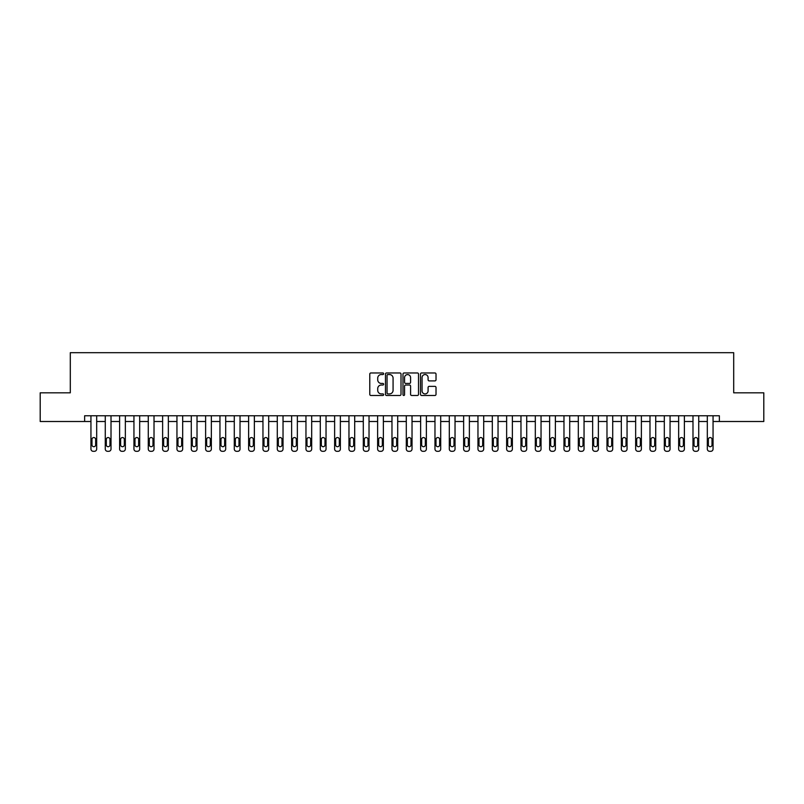 <?xml version="1.0" encoding="UTF-8"?>
<svg xmlns="http://www.w3.org/2000/svg" width="804" height="804" viewBox="0 0 804 804"><rect width="100%" height="100%" fill="white"/><g stroke="black" fill="none" stroke-linecap="round" stroke-linejoin="round"><path stroke-width="1.21" d="M383.649 373.759A0.784 0.784 0 0 0 382.865 372.966L370.905 372.966A1.126 1.126 0 0 0 369.78 374.091L369.78 394.352A1.126 1.126 0 0 0 370.905 395.478L382.865 395.478A0.784 0.784 0 0 0 383.649 394.694A0.784 0.784 0 0 0 382.865 393.91L381.317 393.91A3.598 3.598 0 0 1 377.719 390.302L377.719 388.613A3.598 3.598 0 0 1 381.317 385.015L382.865 385.015A0.784 0.784 0 0 0 383.649 384.222A0.784 0.784 0 0 0 382.865 383.438L381.317 383.438A3.598 3.598 0 0 1 377.719 379.84L377.719 378.151A3.598 3.598 0 0 1 381.317 374.543L382.865 374.543A0.784 0.784 0 0 0 383.649 373.759M434.894 380.905A1.126 1.126 0 0 0 436.019 379.779L436.019 374.091A1.126 1.126 0 0 0 434.894 372.966L421.618 372.966A1.126 1.126 0 0 0 420.492 374.091L420.492 394.352A1.126 1.126 0 0 0 421.618 395.478L434.894 395.478A1.126 1.126 0 0 0 436.019 394.352L436.019 387.488A1.126 1.126 0 0 0 434.894 386.362L429.215 386.362A1.126 1.126 0 0 0 428.09 387.488L428.09 390.895A3.015 3.015 0 0 1 425.075 393.91A3.015 3.015 0 0 1 422.06 390.895L422.06 377.558A3.015 3.015 0 0 1 425.075 374.543A3.015 3.015 0 0 1 428.09 377.558L428.09 379.779A1.126 1.126 0 0 0 429.215 380.905L434.894 380.905M84.641 421.497L40.2 421.497L40.2 392.824L70.3 392.824L70.3 352.695L733.7 352.695L733.7 392.824L763.8 392.824L763.8 421.497L719.359 421.497L719.359 415.758L84.641 415.758L84.641 421.497L90.942 421.497L90.942 449.014A2.291 2.291 0 0 0 93.234 451.305L94.38 451.305A2.291 2.291 0 0 0 96.681 449.014L96.681 421.497L105.274 421.497L105.274 449.014A2.291 2.291 0 0 0 107.575 451.305L108.721 451.305A2.291 2.291 0 0 0 111.012 449.014L111.012 421.497L119.615 421.497L119.615 449.014A2.291 2.291 0 0 0 121.906 451.305L123.052 451.305A2.291 2.291 0 0 0 125.344 449.014L125.344 421.497L133.946 421.497L133.946 449.014A2.291 2.291 0 0 0 136.238 451.305L137.383 451.305A2.291 2.291 0 0 0 139.685 449.014L139.685 421.497L148.278 421.497L148.278 449.014A2.291 2.291 0 0 0 150.579 451.305L151.725 451.305A2.291 2.291 0 0 0 154.016 449.014L154.016 421.497L162.619 421.497L162.619 449.014A2.291 2.291 0 0 0 164.91 451.305L166.056 451.305A2.291 2.291 0 0 0 168.348 449.014L168.348 421.497L176.95 421.497L176.95 449.014A2.291 2.291 0 0 0 179.242 451.305L180.387 451.305A2.291 2.291 0 0 0 182.679 449.014L182.679 421.497L191.282 421.497L191.282 449.014A2.291 2.291 0 0 0 193.573 451.305L194.729 451.305A2.291 2.291 0 0 0 197.02 449.014L197.02 421.497L205.623 421.497L205.623 449.014A2.291 2.291 0 0 0 207.914 451.305L209.06 451.305A2.291 2.291 0 0 0 211.351 449.014L211.351 421.497L219.954 421.497L219.954 449.014A2.291 2.291 0 0 0 222.246 451.305L223.391 451.305A2.291 2.291 0 0 0 225.683 449.014L225.683 421.497L234.286 421.497L234.286 449.014A2.291 2.291 0 0 0 236.577 451.305L237.733 451.305A2.291 2.291 0 0 0 240.024 449.014L240.024 421.497L248.627 421.497L248.627 449.014A2.291 2.291 0 0 0 250.918 451.305L252.064 451.305A2.291 2.291 0 0 0 254.355 449.014L254.355 421.497L262.958 421.497L262.958 449.014A2.291 2.291 0 0 0 265.25 451.305L266.395 451.305A2.291 2.291 0 0 0 268.687 449.014L268.687 421.497L277.29 421.497L277.29 449.014A2.291 2.291 0 0 0 279.581 451.305L280.727 451.305A2.291 2.291 0 0 0 283.028 449.014L283.028 421.497L291.621 421.497L291.621 449.014A2.291 2.291 0 0 0 293.922 451.305L295.068 451.305A2.291 2.291 0 0 0 297.359 449.014L297.359 421.497L305.962 421.497L305.962 449.014A2.291 2.291 0 0 0 308.254 451.305L309.399 451.305A2.291 2.291 0 0 0 311.691 449.014L311.691 421.497L320.293 421.497L320.293 449.014A2.291 2.291 0 0 0 322.585 451.305L323.731 451.305A2.291 2.291 0 0 0 326.032 449.014L326.032 421.497L334.625 421.497L334.625 449.014A2.291 2.291 0 0 0 336.926 451.305L338.072 451.305A2.291 2.291 0 0 0 340.363 449.014L340.363 421.497L348.966 421.497L348.966 449.014A2.291 2.291 0 0 0 351.258 451.305L352.403 451.305A2.291 2.291 0 0 0 354.695 449.014L354.695 421.497L363.297 421.497L363.297 449.014A2.291 2.291 0 0 0 365.589 451.305L366.735 451.305A2.291 2.291 0 0 0 369.026 449.014L369.026 421.497L377.629 421.497L377.629 449.014A2.291 2.291 0 0 0 379.92 451.305L381.076 451.305A2.291 2.291 0 0 0 383.367 449.014L383.367 421.497L391.97 421.497L391.97 449.014A2.291 2.291 0 0 0 394.261 451.305L395.407 451.305A2.291 2.291 0 0 0 397.699 449.014L397.699 421.497L406.301 421.497L406.301 449.014A2.291 2.291 0 0 0 408.593 451.305L409.738 451.305A2.291 2.291 0 0 0 412.03 449.014L412.03 421.497L420.633 421.497L420.633 449.014A2.291 2.291 0 0 0 422.924 451.305L424.08 451.305A2.291 2.291 0 0 0 426.371 449.014L426.371 421.497L434.974 421.497L434.974 449.014A2.291 2.291 0 0 0 437.265 451.305L438.411 451.305A2.291 2.291 0 0 0 440.703 449.014L440.703 421.497L449.305 421.497L449.305 449.014A2.291 2.291 0 0 0 451.597 451.305L452.742 451.305A2.291 2.291 0 0 0 455.034 449.014L455.034 421.497L463.637 421.497L463.637 449.014A2.291 2.291 0 0 0 465.928 451.305L467.074 451.305A2.291 2.291 0 0 0 469.375 449.014L469.375 421.497L477.968 421.497L477.968 449.014A2.291 2.291 0 0 0 480.269 451.305L481.415 451.305A2.291 2.291 0 0 0 483.706 449.014L483.706 421.497L492.309 421.497L492.309 449.014A2.291 2.291 0 0 0 494.601 451.305L495.746 451.305A2.291 2.291 0 0 0 498.038 449.014L498.038 421.497L506.641 421.497L506.641 449.014A2.291 2.291 0 0 0 508.932 451.305L510.078 451.305A2.291 2.291 0 0 0 512.379 449.014L512.379 421.497L520.972 421.497L520.972 449.014A2.291 2.291 0 0 0 523.273 451.305L524.419 451.305A2.291 2.291 0 0 0 526.71 449.014L526.71 421.497L535.313 421.497L535.313 449.014A2.291 2.291 0 0 0 537.605 451.305L538.75 451.305A2.291 2.291 0 0 0 541.042 449.014L541.042 421.497L549.645 421.497L549.645 449.014A2.291 2.291 0 0 0 551.936 451.305L553.082 451.305A2.291 2.291 0 0 0 555.373 449.014L555.373 421.497L563.976 421.497L563.976 449.014A2.291 2.291 0 0 0 566.267 451.305L567.423 451.305A2.291 2.291 0 0 0 569.714 449.014L569.714 421.497L578.317 421.497L578.317 449.014A2.291 2.291 0 0 0 580.609 451.305L581.754 451.305A2.291 2.291 0 0 0 584.046 449.014L584.046 421.497L592.649 421.497L592.649 449.014A2.291 2.291 0 0 0 594.94 451.305L596.086 451.305A2.291 2.291 0 0 0 598.377 449.014L598.377 421.497L606.98 421.497L606.98 449.014A2.291 2.291 0 0 0 609.271 451.305L610.427 451.305A2.291 2.291 0 0 0 612.718 449.014L612.718 421.497L621.321 421.497L621.321 449.014A2.291 2.291 0 0 0 623.613 451.305L624.758 451.305A2.291 2.291 0 0 0 627.05 449.014L627.05 421.497L635.652 421.497L635.652 449.014A2.291 2.291 0 0 0 637.944 451.305L639.09 451.305A2.291 2.291 0 0 0 641.381 449.014L641.381 421.497L649.984 421.497L649.984 449.014A2.291 2.291 0 0 0 652.275 451.305L653.421 451.305A2.291 2.291 0 0 0 655.722 449.014L655.722 421.497L664.315 421.497L664.315 449.014A2.291 2.291 0 0 0 666.616 451.305L667.762 451.305A2.291 2.291 0 0 0 670.054 449.014L670.054 421.497L678.656 421.497L678.656 449.014A2.291 2.291 0 0 0 680.948 451.305L682.093 451.305A2.291 2.291 0 0 0 684.385 449.014L684.385 421.497L692.988 421.497L692.988 449.014A2.291 2.291 0 0 0 695.279 451.305L696.425 451.305A2.291 2.291 0 0 0 698.726 449.014L698.726 421.497L707.319 421.497L707.319 449.014A2.291 2.291 0 0 0 709.62 451.305L710.766 451.305A2.291 2.291 0 0 0 713.058 449.014L713.058 421.497L719.359 421.497M401.015 374.091A1.126 1.126 0 0 0 399.889 372.966L386.603 372.966A1.126 1.126 0 0 0 385.478 374.091L385.478 394.352A1.126 1.126 0 0 0 386.603 395.478L399.889 395.478A1.126 1.126 0 0 0 401.015 394.352L401.015 374.091M404.111 372.966L417.397 372.966A1.126 1.126 0 0 1 418.522 374.091L418.522 394.352A1.126 1.126 0 0 1 417.397 395.478L411.708 395.478A1.126 1.126 0 0 1 410.583 394.352L410.583 386.141A1.126 1.126 0 0 0 409.457 385.015L405.688 385.015A1.126 1.126 0 0 0 404.563 386.141L404.563 394.694A0.784 0.784 0 0 1 403.769 395.478A0.784 0.784 0 0 1 402.985 394.694L402.985 374.091A1.126 1.126 0 0 1 404.111 372.966M387.85 374.543A0.784 0.784 0 0 0 387.056 375.337L387.056 393.116A0.784 0.784 0 0 0 387.85 393.91L389.478 393.91A3.598 3.598 0 0 0 393.076 390.302L393.076 378.151A3.598 3.598 0 0 0 389.478 374.543L387.85 374.543M410.583 377.609A3.015 3.015 0 0 0 407.568 374.604A3.015 3.015 0 0 0 404.563 377.609L404.563 382.312A1.126 1.126 0 0 0 405.688 383.438L409.457 383.438A1.126 1.126 0 0 0 410.583 382.312L410.583 377.609M96.681 415.758L96.681 449.014M90.942 415.758L90.942 449.014M95.646 444.893A1.839 1.839 0 0 1 93.807 446.722A1.839 1.839 0 0 1 91.978 444.893L91.978 439.386A1.839 1.839 0 0 1 93.807 437.547A1.839 1.839 0 0 1 95.646 439.386L95.646 444.893M93.234 451.305L94.38 451.305M111.012 415.758L111.012 449.014M105.274 415.758L105.274 449.014M109.977 444.893A1.839 1.839 0 0 1 108.148 446.722A1.839 1.839 0 0 1 106.309 444.893L106.309 439.386A1.839 1.839 0 0 1 108.148 437.547A1.839 1.839 0 0 1 109.977 439.386L109.977 444.893M107.575 451.305L108.721 451.305M125.344 415.758L125.344 449.014M119.615 415.758L119.615 449.014M124.318 444.893A1.839 1.839 0 0 1 122.479 446.722A1.839 1.839 0 0 1 120.64 444.893L120.64 439.386A1.839 1.839 0 0 1 122.479 437.547A1.839 1.839 0 0 1 124.318 439.386L124.318 444.893M121.906 451.305L123.052 451.305M139.685 415.758L139.685 449.014M133.946 415.758L133.946 449.014M138.65 444.893A1.839 1.839 0 0 1 136.811 446.722A1.839 1.839 0 0 1 134.982 444.893L134.982 439.386A1.839 1.839 0 0 1 136.811 437.547A1.839 1.839 0 0 1 138.65 439.386L138.65 444.893M136.238 451.305L137.383 451.305M154.016 415.758L154.016 449.014M148.278 415.758L148.278 449.014M152.981 444.893A1.839 1.839 0 0 1 151.152 446.722A1.839 1.839 0 0 1 149.313 444.893L149.313 439.386A1.839 1.839 0 0 1 151.152 437.547A1.839 1.839 0 0 1 152.981 439.386L152.981 444.893M150.579 451.305L151.725 451.305M168.348 415.758L168.348 449.014M162.619 415.758L162.619 449.014M167.312 444.893A1.839 1.839 0 0 1 165.483 446.722A1.839 1.839 0 0 1 163.644 444.893L163.644 439.386A1.839 1.839 0 0 1 165.483 437.547A1.839 1.839 0 0 1 167.312 439.386L167.312 444.893M164.91 451.305L166.056 451.305M182.679 415.758L182.679 449.014M176.95 415.758L176.95 449.014M181.654 444.893A1.839 1.839 0 0 1 179.815 446.722A1.839 1.839 0 0 1 177.985 444.893L177.985 439.386A1.839 1.839 0 0 1 179.815 437.547A1.839 1.839 0 0 1 181.654 439.386L181.654 444.893M179.242 451.305L180.387 451.305M197.02 415.758L197.02 449.014M191.282 415.758L191.282 449.014M195.985 444.893A1.839 1.839 0 0 1 194.156 446.722A1.839 1.839 0 0 1 192.317 444.893L192.317 439.386A1.839 1.839 0 0 1 194.156 437.547A1.839 1.839 0 0 1 195.985 439.386L195.985 444.893M193.573 451.305L194.729 451.305M211.351 415.758L211.351 449.014M205.623 415.758L205.623 449.014M210.316 444.893A1.839 1.839 0 0 1 208.487 446.722A1.839 1.839 0 0 1 206.648 444.893L206.648 439.386A1.839 1.839 0 0 1 208.487 437.547A1.839 1.839 0 0 1 210.316 439.386L210.316 444.893M207.914 451.305L209.06 451.305M225.683 415.758L225.683 449.014M219.954 415.758L219.954 449.014M224.658 444.893A1.839 1.839 0 0 1 222.819 446.722A1.839 1.839 0 0 1 220.989 444.893L220.989 439.386A1.839 1.839 0 0 1 222.819 437.547A1.839 1.839 0 0 1 224.658 439.386L224.658 444.893M222.246 451.305L223.391 451.305M240.024 415.758L240.024 449.014M234.286 415.758L234.286 449.014M238.989 444.893A1.839 1.839 0 0 1 237.15 446.722A1.839 1.839 0 0 1 235.321 444.893L235.321 439.386A1.839 1.839 0 0 1 237.15 437.547A1.839 1.839 0 0 1 238.989 439.386L238.989 444.893M236.577 451.305L237.733 451.305M254.355 415.758L254.355 449.014M248.627 415.758L248.627 449.014M253.32 444.893A1.839 1.839 0 0 1 251.491 446.722A1.839 1.839 0 0 1 249.652 444.893L249.652 439.386A1.839 1.839 0 0 1 251.491 437.547A1.839 1.839 0 0 1 253.32 439.386L253.32 444.893M250.918 451.305L252.064 451.305M268.687 415.758L268.687 449.014M262.958 415.758L262.958 449.014M267.662 444.893A1.839 1.839 0 0 1 265.822 446.722A1.839 1.839 0 0 1 263.993 444.893L263.993 439.386A1.839 1.839 0 0 1 265.822 437.547A1.839 1.839 0 0 1 267.662 439.386L267.662 444.893M265.25 451.305L266.395 451.305M283.028 415.758L283.028 449.014M277.29 415.758L277.29 449.014M281.993 444.893A1.839 1.839 0 0 1 280.154 446.722A1.839 1.839 0 0 1 278.325 444.893L278.325 439.386A1.839 1.839 0 0 1 280.154 437.547A1.839 1.839 0 0 1 281.993 439.386L281.993 444.893M279.581 451.305L280.727 451.305M297.359 415.758L297.359 449.014M291.621 415.758L291.621 449.014M296.324 444.893A1.839 1.839 0 0 1 294.495 446.722A1.839 1.839 0 0 1 292.656 444.893L292.656 439.386A1.839 1.839 0 0 1 294.495 437.547A1.839 1.839 0 0 1 296.324 439.386L296.324 444.893M293.922 451.305L295.068 451.305M311.691 415.758L311.691 449.014M305.962 415.758L305.962 449.014M310.666 444.893A1.839 1.839 0 0 1 308.826 446.722A1.839 1.839 0 0 1 306.987 444.893L306.987 439.386A1.839 1.839 0 0 1 308.826 437.547A1.839 1.839 0 0 1 310.666 439.386L310.666 444.893M308.254 451.305L309.399 451.305M326.032 415.758L326.032 449.014M320.293 415.758L320.293 449.014M324.997 444.893A1.839 1.839 0 0 1 323.158 446.722A1.839 1.839 0 0 1 321.329 444.893L321.329 439.386A1.839 1.839 0 0 1 323.158 437.547A1.839 1.839 0 0 1 324.997 439.386L324.997 444.893M322.585 451.305L323.731 451.305M340.363 415.758L340.363 449.014M334.625 415.758L334.625 449.014M339.328 444.893A1.839 1.839 0 0 1 337.499 446.722A1.839 1.839 0 0 1 335.66 444.893L335.66 439.386A1.839 1.839 0 0 1 337.499 437.547A1.839 1.839 0 0 1 339.328 439.386L339.328 444.893M336.926 451.305L338.072 451.305M354.695 415.758L354.695 449.014M348.966 415.758L348.966 449.014M353.659 444.893A1.839 1.839 0 0 1 351.83 446.722A1.839 1.839 0 0 1 349.991 444.893L349.991 439.386A1.839 1.839 0 0 1 351.83 437.547A1.839 1.839 0 0 1 353.659 439.386L353.659 444.893M351.258 451.305L352.403 451.305M369.026 415.758L369.026 449.014M363.297 415.758L363.297 449.014M368.001 444.893A1.839 1.839 0 0 1 366.162 446.722A1.839 1.839 0 0 1 364.333 444.893L364.333 439.386A1.839 1.839 0 0 1 366.162 437.547A1.839 1.839 0 0 1 368.001 439.386L368.001 444.893M365.589 451.305L366.735 451.305M383.367 415.758L383.367 449.014M377.629 415.758L377.629 449.014M382.332 444.893A1.839 1.839 0 0 1 380.503 446.722A1.839 1.839 0 0 1 378.664 444.893L378.664 439.386A1.839 1.839 0 0 1 380.503 437.547A1.839 1.839 0 0 1 382.332 439.386L382.332 444.893M379.92 451.305L381.076 451.305M397.699 415.758L397.699 449.014M391.97 415.758L391.97 449.014M396.663 444.893A1.839 1.839 0 0 1 394.834 446.722A1.839 1.839 0 0 1 392.995 444.893L392.995 439.386A1.839 1.839 0 0 1 394.834 437.547A1.839 1.839 0 0 1 396.663 439.386L396.663 444.893M394.261 451.305L395.407 451.305M412.03 415.758L412.03 449.014M406.301 415.758L406.301 449.014M411.005 444.893A1.839 1.839 0 0 1 409.166 446.722A1.839 1.839 0 0 1 407.337 444.893L407.337 439.386A1.839 1.839 0 0 1 409.166 437.547A1.839 1.839 0 0 1 411.005 439.386L411.005 444.893M408.593 451.305L409.738 451.305M426.371 415.758L426.371 449.014M420.633 415.758L420.633 449.014M425.336 444.893A1.839 1.839 0 0 1 423.497 446.722A1.839 1.839 0 0 1 421.668 444.893L421.668 439.386A1.839 1.839 0 0 1 423.497 437.547A1.839 1.839 0 0 1 425.336 439.386L425.336 444.893M422.924 451.305L424.08 451.305M440.703 415.758L440.703 449.014M434.974 415.758L434.974 449.014M439.667 444.893A1.839 1.839 0 0 1 437.838 446.722A1.839 1.839 0 0 1 435.999 444.893L435.999 439.386A1.839 1.839 0 0 1 437.838 437.547A1.839 1.839 0 0 1 439.667 439.386L439.667 444.893M437.265 451.305L438.411 451.305M455.034 415.758L455.034 449.014M449.305 415.758L449.305 449.014M454.009 444.893A1.839 1.839 0 0 1 452.17 446.722A1.839 1.839 0 0 1 450.34 444.893L450.34 439.386A1.839 1.839 0 0 1 452.17 437.547A1.839 1.839 0 0 1 454.009 439.386L454.009 444.893M451.597 451.305L452.742 451.305M469.375 415.758L469.375 449.014M463.637 415.758L463.637 449.014M468.34 444.893A1.839 1.839 0 0 1 466.501 446.722A1.839 1.839 0 0 1 464.672 444.893L464.672 439.386A1.839 1.839 0 0 1 466.501 437.547A1.839 1.839 0 0 1 468.34 439.386L468.34 444.893M465.928 451.305L467.074 451.305M483.706 415.758L483.706 449.014M477.968 415.758L477.968 449.014M482.671 444.893A1.839 1.839 0 0 1 480.842 446.722A1.839 1.839 0 0 1 479.003 444.893L479.003 439.386A1.839 1.839 0 0 1 480.842 437.547A1.839 1.839 0 0 1 482.671 439.386L482.671 444.893M480.269 451.305L481.415 451.305M498.038 415.758L498.038 449.014M492.309 415.758L492.309 449.014M497.013 444.893A1.839 1.839 0 0 1 495.174 446.722A1.839 1.839 0 0 1 493.334 444.893L493.334 439.386A1.839 1.839 0 0 1 495.174 437.547A1.839 1.839 0 0 1 497.013 439.386L497.013 444.893M494.601 451.305L495.746 451.305M512.379 415.758L512.379 449.014M506.641 415.758L506.641 449.014M511.344 444.893A1.839 1.839 0 0 1 509.505 446.722A1.839 1.839 0 0 1 507.676 444.893L507.676 439.386A1.839 1.839 0 0 1 509.505 437.547A1.839 1.839 0 0 1 511.344 439.386L511.344 444.893M508.932 451.305L510.078 451.305M526.71 415.758L526.71 449.014M520.972 415.758L520.972 449.014M525.675 444.893A1.839 1.839 0 0 1 523.846 446.722A1.839 1.839 0 0 1 522.007 444.893L522.007 439.386A1.839 1.839 0 0 1 523.846 437.547A1.839 1.839 0 0 1 525.675 439.386L525.675 444.893M523.273 451.305L524.419 451.305M541.042 415.758L541.042 449.014M535.313 415.758L535.313 449.014M540.007 444.893A1.839 1.839 0 0 1 538.177 446.722A1.839 1.839 0 0 1 536.338 444.893L536.338 439.386A1.839 1.839 0 0 1 538.177 437.547A1.839 1.839 0 0 1 540.007 439.386L540.007 444.893M537.605 451.305L538.75 451.305M555.373 415.758L555.373 449.014M549.645 415.758L549.645 449.014M554.348 444.893A1.839 1.839 0 0 1 552.509 446.722A1.839 1.839 0 0 1 550.68 444.893L550.68 439.386A1.839 1.839 0 0 1 552.509 437.547A1.839 1.839 0 0 1 554.348 439.386L554.348 444.893M551.936 451.305L553.082 451.305M569.714 415.758L569.714 449.014M563.976 415.758L563.976 449.014M568.679 444.893A1.839 1.839 0 0 1 566.85 446.722A1.839 1.839 0 0 1 565.011 444.893L565.011 439.386A1.839 1.839 0 0 1 566.85 437.547A1.839 1.839 0 0 1 568.679 439.386L568.679 444.893M566.267 451.305L567.423 451.305M584.046 415.758L584.046 449.014M578.317 415.758L578.317 449.014M583.011 444.893A1.839 1.839 0 0 1 581.181 446.722A1.839 1.839 0 0 1 579.342 444.893L579.342 439.386A1.839 1.839 0 0 1 581.181 437.547A1.839 1.839 0 0 1 583.011 439.386L583.011 444.893M580.609 451.305L581.754 451.305M598.377 415.758L598.377 449.014M592.649 415.758L592.649 449.014M597.352 444.893A1.839 1.839 0 0 1 595.513 446.722A1.839 1.839 0 0 1 593.684 444.893L593.684 439.386A1.839 1.839 0 0 1 595.513 437.547A1.839 1.839 0 0 1 597.352 439.386L597.352 444.893M594.94 451.305L596.086 451.305M612.718 415.758L612.718 449.014M606.98 415.758L606.98 449.014M611.683 444.893A1.839 1.839 0 0 1 609.844 446.722A1.839 1.839 0 0 1 608.015 444.893L608.015 439.386A1.839 1.839 0 0 1 609.844 437.547A1.839 1.839 0 0 1 611.683 439.386L611.683 444.893M609.271 451.305L610.427 451.305M627.05 415.758L627.05 449.014M621.321 415.758L621.321 449.014M626.014 444.893A1.839 1.839 0 0 1 624.185 446.722A1.839 1.839 0 0 1 622.346 444.893L622.346 439.386A1.839 1.839 0 0 1 624.185 437.547A1.839 1.839 0 0 1 626.014 439.386L626.014 444.893M623.613 451.305L624.758 451.305M641.381 415.758L641.381 449.014M635.652 415.758L635.652 449.014M640.356 444.893A1.839 1.839 0 0 1 638.517 446.722A1.839 1.839 0 0 1 636.688 444.893L636.688 439.386A1.839 1.839 0 0 1 638.517 437.547A1.839 1.839 0 0 1 640.356 439.386L640.356 444.893M637.944 451.305L639.09 451.305M655.722 415.758L655.722 449.014M649.984 415.758L649.984 449.014M654.687 444.893A1.839 1.839 0 0 1 652.848 446.722A1.839 1.839 0 0 1 651.019 444.893L651.019 439.386A1.839 1.839 0 0 1 652.848 437.547A1.839 1.839 0 0 1 654.687 439.386L654.687 444.893M652.275 451.305L653.421 451.305M670.054 415.758L670.054 449.014M664.315 415.758L664.315 449.014M669.018 444.893A1.839 1.839 0 0 1 667.189 446.722A1.839 1.839 0 0 1 665.35 444.893L665.35 439.386A1.839 1.839 0 0 1 667.189 437.547A1.839 1.839 0 0 1 669.018 439.386L669.018 444.893M666.616 451.305L667.762 451.305M684.385 415.758L684.385 449.014M678.656 415.758L678.656 449.014M683.36 444.893A1.839 1.839 0 0 1 681.521 446.722A1.839 1.839 0 0 1 679.681 444.893L679.681 439.386A1.839 1.839 0 0 1 681.521 437.547A1.839 1.839 0 0 1 683.36 439.386L683.36 444.893M680.948 451.305L682.093 451.305M698.726 415.758L698.726 449.014M692.988 415.758L692.988 449.014M697.691 444.893A1.839 1.839 0 0 1 695.852 446.722A1.839 1.839 0 0 1 694.023 444.893L694.023 439.386A1.839 1.839 0 0 1 695.852 437.547A1.839 1.839 0 0 1 697.691 439.386L697.691 444.893M695.279 451.305L696.425 451.305M713.058 415.758L713.058 449.014M707.319 415.758L707.319 449.014M712.022 444.893A1.839 1.839 0 0 1 710.193 446.722A1.839 1.839 0 0 1 708.354 444.893L708.354 439.386A1.839 1.839 0 0 1 710.193 437.547A1.839 1.839 0 0 1 712.022 439.386L712.022 444.893M709.62 451.305L710.766 451.305"/></g></svg>
